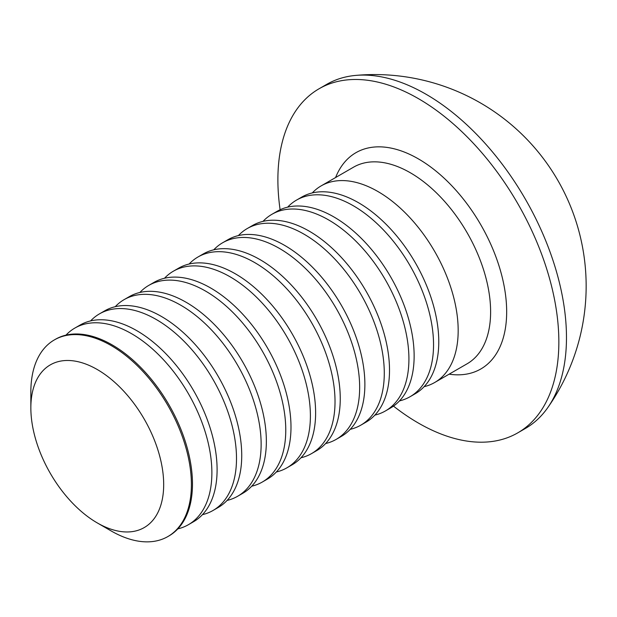 <?xml version="1.0" encoding="UTF-8"?>
<svg xmlns="http://www.w3.org/2000/svg" width="617" height="617" viewBox="0 0 617 617"><rect width="100%" height="100%" fill="white"/><g stroke="black" fill="none" stroke-linecap="round" stroke-linejoin="round"><path stroke-width="0.93" d="M30.85 407.876L30.85 391.88A113.528 65.549 60 0 1 54.365 339.905A113.528 65.549 60 0 1 111.122 345.528A113.528 65.549 60 0 1 185.293 445.574A113.528 65.549 60 0 1 167.886 536.543A113.528 65.549 60 0 1 111.122 530.921L97.27 522.915A93.931 54.227 60 0 1 30.85 407.876A93.931 54.227 60 0 1 97.27 369.529A93.931 54.227 60 0 1 163.682 484.569A93.931 54.227 60 0 1 97.27 522.915L111.122 530.921M54.365 339.905L55.43 339.288A113.528 65.549 60 0 1 112.194 344.911A113.528 65.549 60 0 1 192.473 483.952A113.528 65.549 60 0 1 168.958 535.926L167.886 536.543M65.973 335.131A113.528 65.549 60 0 1 74.834 328.082A113.528 65.549 60 0 1 131.598 333.712A113.528 65.549 60 0 1 211.878 472.745A113.528 65.549 60 0 1 188.362 524.72A113.528 65.549 60 0 1 177.827 528.877M74.834 328.082L80.063 325.066A113.528 65.549 60 0 1 136.827 330.689A113.528 65.549 60 0 1 217.099 469.73A113.528 65.549 60 0 1 193.584 521.704L188.362 524.72M90.599 320.917A113.528 65.549 60 0 1 99.468 313.868A113.528 65.549 60 0 1 156.232 319.49A113.528 65.549 60 0 1 236.504 458.531A113.528 65.549 60 0 1 212.996 510.498A113.528 65.549 60 0 1 202.453 514.655M99.468 313.868L104.689 310.852A113.528 65.549 60 0 1 161.453 316.475A113.528 65.549 60 0 1 241.733 455.516A113.528 65.549 60 0 1 218.217 507.483L212.996 510.498M115.232 306.695A113.528 65.549 60 0 1 124.094 299.646A113.528 65.549 60 0 1 180.858 305.268A113.528 65.549 60 0 1 261.138 444.309A113.528 65.549 60 0 1 237.622 496.276A113.528 65.549 60 0 1 227.087 500.433M124.094 299.646L129.323 296.63A113.528 65.549 60 0 1 186.087 302.253A113.528 65.549 60 0 1 266.359 441.294A113.528 65.549 60 0 1 242.843 493.261L237.622 496.276M139.858 292.473A113.528 65.549 60 0 1 148.728 285.424A113.528 65.549 60 0 1 205.492 291.047A113.528 65.549 60 0 1 285.764 430.088A113.528 65.549 60 0 1 262.256 482.062A113.528 65.549 60 0 1 251.713 486.211M148.728 285.424L153.949 282.409A113.528 65.549 60 0 1 210.713 288.031A113.528 65.549 60 0 1 290.993 427.072A113.528 65.549 60 0 1 267.477 479.047L262.256 482.062M164.492 278.252A113.528 65.549 60 0 1 173.362 271.202A113.528 65.549 60 0 1 230.118 276.825A113.528 65.549 60 0 1 310.397 415.866A113.528 65.549 60 0 1 286.882 467.84A113.528 65.549 60 0 1 276.347 471.997M173.362 271.202L178.583 268.187A113.528 65.549 60 0 1 235.347 273.809A113.528 65.549 60 0 1 315.619 412.85A113.528 65.549 60 0 1 292.103 464.825L286.882 467.84M189.118 264.037A113.528 65.549 60 0 1 197.988 256.988A113.528 65.549 60 0 1 254.752 262.611A113.528 65.549 60 0 1 335.023 401.652A113.528 65.549 60 0 1 311.516 453.618A113.528 65.549 60 0 1 300.973 457.775M197.988 256.988L203.209 253.973A113.528 65.549 60 0 1 259.973 259.595A113.528 65.549 60 0 1 340.252 398.636A113.528 65.549 60 0 1 316.737 450.603L311.516 453.618M213.752 249.816A113.528 65.549 60 0 1 222.621 242.766A113.528 65.549 60 0 1 279.378 248.389A113.528 65.549 60 0 1 359.657 387.43A113.528 65.549 60 0 1 336.142 439.397A113.528 65.549 60 0 1 325.606 443.554M222.621 242.766L227.843 239.751A113.528 65.549 60 0 1 284.607 245.373A113.528 65.549 60 0 1 364.878 384.414A113.528 65.549 60 0 1 341.371 436.381L336.142 439.397M238.378 235.594A113.528 65.549 60 0 1 247.247 228.545A113.528 65.549 60 0 1 304.011 234.167A113.528 65.549 60 0 1 384.283 373.208A113.528 65.549 60 0 1 360.775 425.182A113.528 65.549 60 0 1 350.232 429.332M247.247 228.545L252.469 225.529A113.528 65.549 60 0 1 309.233 231.151A113.528 65.549 60 0 1 389.512 370.192A113.528 65.549 60 0 1 365.997 422.167L360.775 425.182M263.012 221.372A113.528 65.549 60 0 1 271.881 214.323A113.528 65.549 60 0 1 328.637 219.945A113.528 65.549 60 0 1 408.917 358.986A113.528 65.549 60 0 1 385.401 410.961A113.528 65.549 60 0 1 374.866 415.118M271.881 214.323L277.102 211.307A113.528 65.549 60 0 1 333.866 216.929A113.528 65.549 60 0 1 414.138 355.97A113.528 65.549 60 0 1 390.63 407.945L385.401 410.961M287.638 207.158A113.528 65.549 60 0 1 296.507 200.109A113.528 65.549 60 0 1 353.271 205.731A113.528 65.549 60 0 1 433.543 344.772A113.528 65.549 60 0 1 410.035 396.739A113.528 65.549 60 0 1 399.492 400.896M296.507 200.109L301.728 197.093A113.528 65.549 60 0 1 358.492 202.715A113.528 65.549 60 0 1 438.772 341.756A113.528 65.549 60 0 1 415.256 393.723L410.035 396.739M312.271 192.936A113.528 65.549 60 0 1 321.141 185.887A113.528 65.549 60 0 1 377.897 191.509A113.528 65.549 60 0 1 458.176 330.55A113.528 65.549 60 0 1 434.661 382.517A113.528 65.549 60 0 1 424.126 386.674M280.11 209.749A198.674 114.7 60 0 1 319.035 88.786A198.674 114.7 60 0 1 418.372 98.62A198.674 114.7 60 0 1 548.158 273.693A198.674 114.7 60 0 1 517.702 432.895A198.674 114.7 60 0 1 418.372 423.054A198.674 114.7 60 0 1 393.484 406.117M319.035 88.786L326.663 84.382A198.674 114.7 60 0 1 355.739 75.405A198.674 114.7 60 0 1 425.992 94.224A198.674 114.7 60 0 1 566.475 337.545A198.674 114.7 60 0 1 547.649 407.798A198.674 114.7 60 0 1 525.329 428.491L517.702 432.895M434.661 382.517L467.108 363.791A113.528 65.549 -120 0 0 484.507 272.822A113.528 65.549 -120 0 0 410.344 172.775A113.528 65.549 -120 0 0 353.58 167.153L321.141 185.887M335.594 177.542A124.881 72.096 60 0 1 418.372 158.877A124.881 72.096 60 0 1 505.277 292.975A124.881 72.096 60 0 1 449.122 374.172M547.649 407.798A211.546 211.546 0 0 0 355.739 75.405"/></g></svg>
